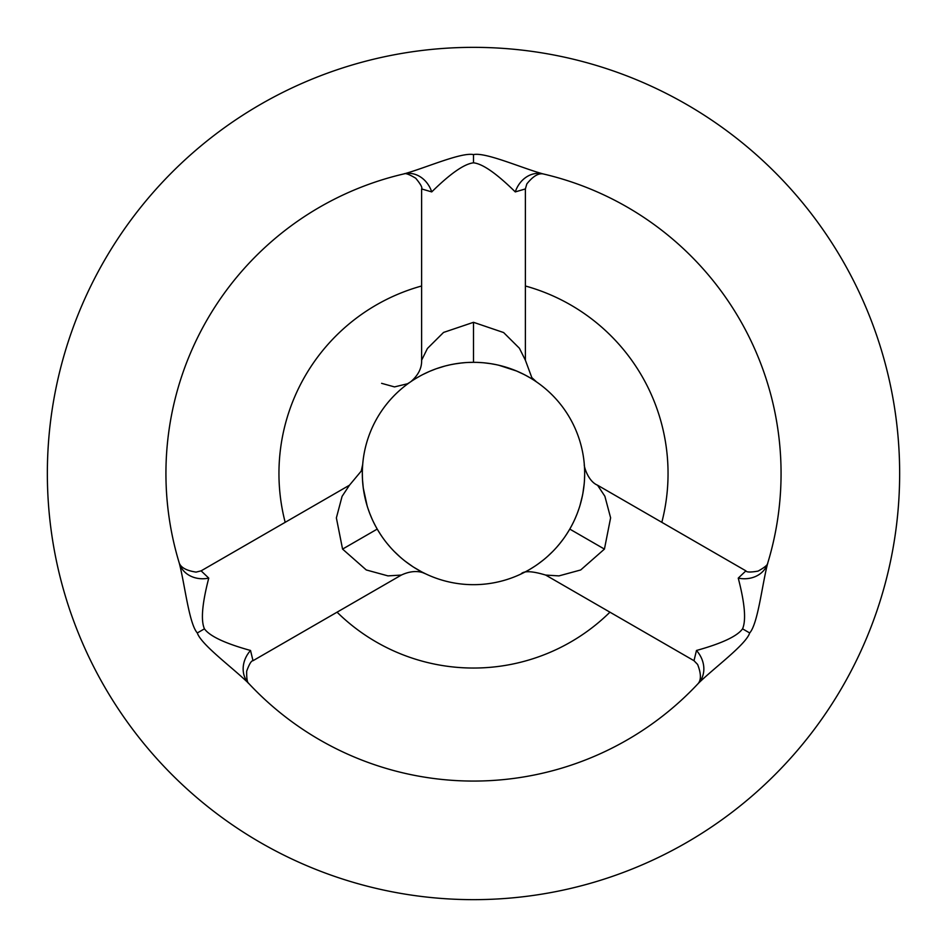 <?xml version="1.0" encoding="UTF-8"?>
<svg xmlns="http://www.w3.org/2000/svg" width="947" height="947" viewBox="0 0 947 947"><rect width="100%" height="100%" fill="white"/><g stroke="black" fill="none" stroke-linecap="round" stroke-linejoin="round"><path stroke-width="1.42" d="M525.384 285.994A194.549 194.549 0 0 1 661.823 522.318M609.939 612.176A194.549 194.549 0 0 1 337.061 612.176M421.616 285.994A194.549 194.549 0 0 0 285.177 522.318M461.319 362.997L459.331 363.234M456.454 363.648L455.282 363.837M438.781 367.886L438.177 368.087M428.293 371.934L426.695 372.668M425.179 373.378L424.007 373.958M420.255 375.912L417.047 377.735M412.537 380.528L413.306 380.031M515.275 191.91A26.682 22.846 -77 0 1 542.761 173.834L542.761 173.834C521.229 167.856 485.61 152.053 473.5 154.586C461.236 152.112 426.091 167.737 404.239 173.834A307.574 307.574 0 0 0 179.35 563.358C184.925 584.926 189.057 623.718 197.307 632.951C201.155 644.694 232.713 667.706 248.611 683.32A307.574 307.574 0 0 0 698.389 683.32C714.026 667.919 745.916 644.647 749.693 632.951C757.967 623.576 762.004 585.317 767.65 563.358A307.574 307.574 0 0 0 542.761 173.834L543.033 173.881C538.192 173.112 532.794 176.462 526.828 183.931L525.384 188.938L515.275 191.91C496.524 173.455 482.591 163.76 473.5 162.825C464.243 163.89 450.322 173.585 431.725 191.91L421.616 188.938L421.616 360.227C421.9 367.921 418.408 374.976 411.152 381.416L413.093 380.173M413.519 379.901L416.124 378.279M418.479 376.894L420.196 375.947M425.073 373.438L425.688 373.13M430.34 371.058L435.679 368.963M441.006 367.187L441.728 366.963M446.203 365.731L449.541 364.938M451.186 364.595L455.957 363.719M460.538 363.092L464.953 362.654M537.269 382.434A111.166 111.166 0 0 1 564.566 537.269A111.166 111.166 0 0 1 409.731 564.566A111.166 111.166 0 0 1 382.434 409.731A111.166 111.166 0 0 1 537.269 382.434M377.344 529.29L380.445 534.321M412.75 566.602L405.28 561.275M424.422 573.243L425.156 573.61M425.901 573.965L422.705 572.379M422.184 572.118L419.474 570.662M417.201 569.36L415.354 568.247M410.738 565.252L406.097 561.902M401.67 558.339L400.415 557.262M398.947 555.96L397.515 554.646M393.68 550.882L392.756 549.911M390.223 547.141L387.11 543.471M384.269 539.814L382.766 537.73M381.7 536.203L379.356 532.628M375.213 525.455L373.284 521.619M372.266 519.43L371.437 517.559M369.685 513.262L368.052 508.705M367.199 506.018L366.548 503.816M365.211 498.631L364.666 496.157M363.399 488.877L363.234 487.658M362.796 483.692L362.654 482.035M362.346 471.819L362.441 468.445M362.464 468.126L362.701 464.492M208.754 578.12A26.682 22.846 163 0 1 179.35 563.358L179.267 563.098C181.007 567.667 186.606 570.662 196.065 572.106L201.119 570.852L208.754 578.12C202.149 603.606 200.705 620.51 204.445 628.844C209.808 636.254 225.173 643.463 250.529 650.471L253.003 660.71L401.339 575.066L387.962 575.883L366.264 569.952L342.565 549.094L336.374 517.902L342.08 496.358L349.467 485.207L361.245 471.073L362.701 464.385M362.441 468.599L362.381 470.162M362.358 475.974L362.535 480.2M363.47 489.35L363.565 490.037M372.041 518.932L369.875 513.736M370.833 516.151L371.686 518.139M375.663 526.283L376.752 528.272M477.655 362.405L481.928 362.654M484.201 362.843L486.379 363.08M490.972 363.707L495.743 364.583M498.371 365.151L500.714 365.708M505.876 367.152L507.249 367.578M511.108 368.892L511.747 369.117M513.463 369.756L516.352 370.928M520.377 372.692L521.513 373.236M530.521 378.066L533.481 379.901M533.67 380.019L536.795 382.103M536.381 381.83L534.735 380.718M532.735 379.427L531.989 378.966M526.934 376.018L523.182 374.053M514.813 370.289L514.15 370.028M487.883 363.269L485.74 363.009M570.224 528.308L570.934 527.017M575.314 518.151L576.167 516.151M584.465 480.224L584.642 475.998M584.666 472.316L584.607 469.83M584.571 468.931L584.441 466.457M584.299 464.385L584.382 465.557M584.394 465.675L584.536 468.078M584.559 468.658L584.654 471.772M584.642 475.927L584.63 476.554M584.346 481.987L584.11 484.639M582.914 493.209L581.789 498.631M580.452 503.828L579.801 506.053M578.948 508.717L577.315 513.274M575.563 517.571L574.58 519.761M573.716 521.631L571.787 525.455M567.632 532.628L565.288 536.215M563.548 538.701L562.707 539.837M559.866 543.495L556.753 547.177M547.768 556.22L552.811 551.403M545.283 558.387L544.158 559.334M542.868 560.375L540.832 561.95M538.358 563.785L536.191 565.312M531.563 568.295L529.515 569.526M527.455 570.698L524.792 572.13M524.247 572.414L521.087 573.977M521.335 573.858L526.248 571.361M531.303 568.46L534.877 566.188M559.334 544.146L560.174 543.116M561.808 541.033L563.086 539.328M566.578 534.286L569.289 529.918M421.616 360.227L427.428 348.472L443.551 332.433L473.5 322.311L503.615 332.551L519.406 348.247L525.384 360.227L531.812 377.593L536.594 381.972M421.616 188.938L421.616 188.927C422.611 187.766 420.646 184.203 415.721 178.225C409.305 174.39 405.387 172.946 403.967 173.881L404.239 173.834A26.682 22.846 -103 0 1 431.725 191.91M473.5 47.35A426.15 426.15 0 0 0 47.35 473.5A426.15 426.15 0 0 0 473.5 899.65A426.15 426.15 0 0 0 899.65 473.5A426.15 426.15 0 0 0 473.5 47.35M696.471 650.471C721.863 643.439 737.228 636.23 742.555 628.844C746.26 620.297 744.827 603.381 738.246 578.12L745.905 570.863L597.545 485.207L604.873 496.24L610.614 517.831L604.435 549.094L580.7 569.964L558.943 575.894L545.661 575.066L693.997 660.71L696.471 650.471A26.682 22.846 43 0 1 698.389 683.32L698.211 683.521C701.289 679.721 701.1 673.376 697.619 664.463L693.997 660.71M253.003 660.71L252.991 660.722C251.369 660.604 249.262 664.096 246.682 671.174C246.563 678.656 247.262 682.763 248.789 683.521L248.611 683.32A26.682 22.846 137 0 1 250.529 650.471M476.459 362.37L473.5 362.334L473.5 322.311M473.5 154.586L473.5 162.825M749.693 632.951L742.555 628.844M745.881 570.863C746.603 572.319 750.675 572.402 758.097 571.1C764.631 567.454 767.851 564.791 767.733 563.098L767.65 563.358A26.682 22.846 17 0 1 738.246 578.12M571.029 526.863L569.774 529.089L604.435 549.094M197.307 632.951L204.445 628.844M379.108 532.226L377.226 529.089L342.565 549.094M536.416 381.854L534.475 380.54M533.421 379.865L530.758 378.208M530.284 377.924L525.396 375.19M523.798 374.361L516.588 371.023M516.494 370.987L498.974 365.293M490.226 363.601L484.604 362.89M473.5 362.334L468.552 362.441M461.568 362.973L454.998 363.885M444.557 366.169L436.674 368.608M429.062 371.603L423.25 374.337M417.935 377.214L414.526 379.262M410.11 382.174L407.506 383.76L394.508 386.909L381.605 383.334M525.384 188.938L525.384 360.227M569.774 529.089L567.88 532.238M563.287 539.056L559.286 544.217M543.116 560.174L538.227 563.879M533.492 567.099L530.379 569.017M525.526 571.739L523.596 572.746M523.146 572.971L521.643 573.704M520.968 574.024C523.928 570.639 532.155 570.994 545.661 575.066M597.545 485.207C587.827 481.183 583.719 465.711 584.299 464.444M584.441 466.374L584.595 469.333M584.607 469.759L584.666 472.506M584.654 475.063L584.417 480.922M584.181 483.881L582.902 493.221M582.476 495.494L580.073 505.13M576.96 514.185L574.782 519.335M201.119 570.852L349.467 485.207M401.339 575.066C415.26 568.52 423.948 573.16 423.842 573.113L425.7 573.87M425.558 573.799L424.209 573.148M421.427 571.716L413.815 567.289M400.143 557.025L394.319 551.533M362.441 468.658L362.346 471.582M362.334 472.482L362.417 478.022M362.512 479.75L363.234 487.598M363.293 488.107L367.14 505.852M375.557 526.106L377.226 529.089"/></g></svg>
